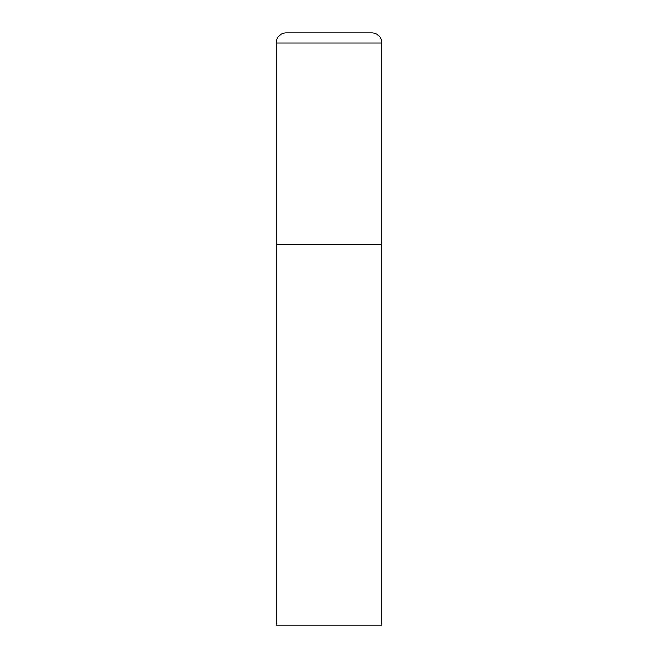 <?xml version="1.0" encoding="UTF-8"?>
<svg xmlns="http://www.w3.org/2000/svg" width="658" height="658" viewBox="0 0 658 658"><rect width="100%" height="100%" fill="white"/><g stroke="black" fill="none" stroke-linecap="round" stroke-linejoin="round"><path stroke-width="0.49" stroke-dasharray="3.29 2.47" d="M371.721 32.9L286.279 32.9M381.879 244.398L276.121 244.398L381.879 244.398M276.121 625.1L381.879 625.1M381.879 43.05L276.121 43.05"/><path stroke-width="0.99" d="M276.121 43.05L276.121 625.1L381.879 625.1L381.879 244.398L276.121 244.398L381.879 244.398L381.879 43.05A10.15 10.15 0 0 0 371.721 32.9L286.279 32.9A10.15 10.15 0 0 0 276.121 43.05L381.879 43.05"/></g></svg>

